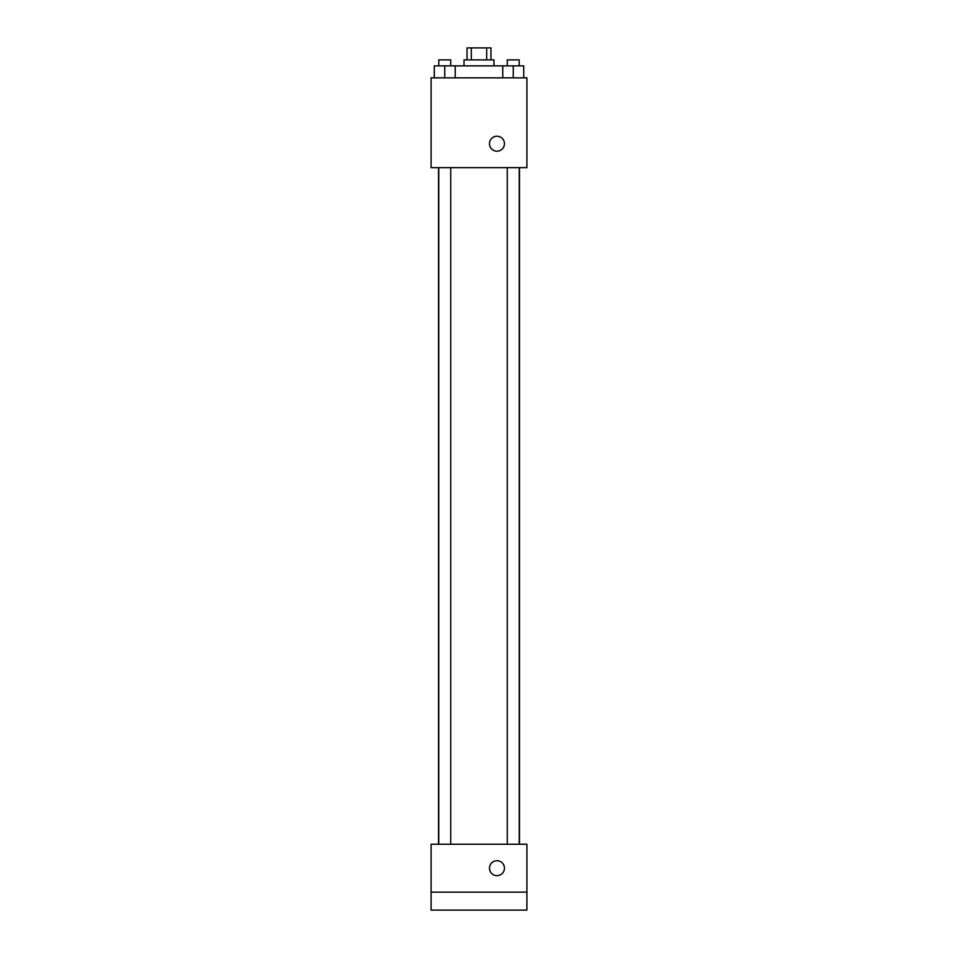 <?xml version="1.0" encoding="UTF-8"?>
<svg xmlns="http://www.w3.org/2000/svg" width="958" height="958" viewBox="0 0 958 958"><rect width="100%" height="100%" fill="white"/><g stroke="black" fill="none" stroke-linecap="round" stroke-linejoin="round"><path stroke-width="1.44" d="M471.324 59.875L471.324 47.9L467.025 47.9L467.025 59.875M471.324 47.9L490.975 47.9L490.975 59.875M486.676 59.875L486.676 47.9M464.031 65.862L464.031 59.875L493.969 59.875L493.969 65.862M502.77 77.838L502.77 65.862L434.273 65.862L434.273 77.838M431.1 77.838L526.9 77.838L526.9 167.65L431.1 167.65L431.1 77.838M496.962 151.184A7.484 7.484 0 0 1 490.484 139.952A7.484 7.484 0 0 1 503.441 139.952A7.484 7.484 0 0 1 496.962 151.184M431.1 844.237L526.9 844.237L526.9 910.1L431.1 910.1L431.1 844.237M496.962 875.672A7.484 7.484 0 0 1 490.484 864.451A7.484 7.484 0 0 1 503.441 864.451A7.484 7.484 0 0 1 496.962 875.672M431.1 892.138L526.9 892.138M502.77 65.862L523.727 65.862L523.727 77.838L523.727 65.862M513.249 77.838L513.249 65.862M519.236 65.862L519.236 59.875L507.261 59.875L507.261 65.862M444.751 77.838L444.751 65.862M455.23 77.838L455.23 65.862L455.23 77.838M450.739 65.862L450.739 59.875L438.764 59.875L438.764 65.862M519.476 844.237L519.476 167.65M438.524 844.237L438.524 167.65M507.261 167.65L507.261 844.237M519.236 167.65L519.236 844.237M450.739 844.237L450.739 167.65M438.764 844.237L438.764 167.65"/></g></svg>
